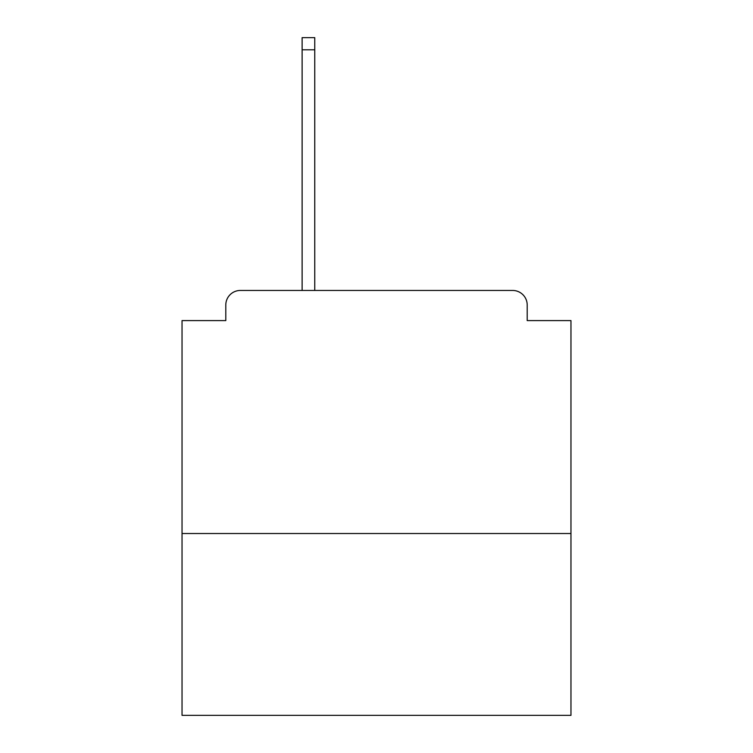 <?xml version="1.0" encoding="UTF-8"?>
<svg xmlns="http://www.w3.org/2000/svg" width="753" height="753" viewBox="0 0 753 753"><rect width="100%" height="100%" fill="white"/><g stroke="black" fill="none" stroke-linecap="round" stroke-linejoin="round"><path stroke-width="1.13" d="M570.962 533.529L570.962 320.59L527.204 320.59L527.204 305.031A14.58 14.58 0 0 0 512.624 290.451L240.376 290.451A14.58 14.58 0 0 0 225.796 305.031L225.796 320.59L182.038 320.59L182.038 715.35L570.962 715.35L570.962 533.529L182.038 533.529M225.796 305.031L225.796 320.59M512.624 290.451L452.337 290.451M300.663 290.451L240.376 290.451M527.204 320.59L527.204 305.031M314.754 49.802L302.122 49.802L302.122 37.65L314.754 37.65L314.754 290.451M302.122 49.802L302.122 290.451"/></g></svg>
